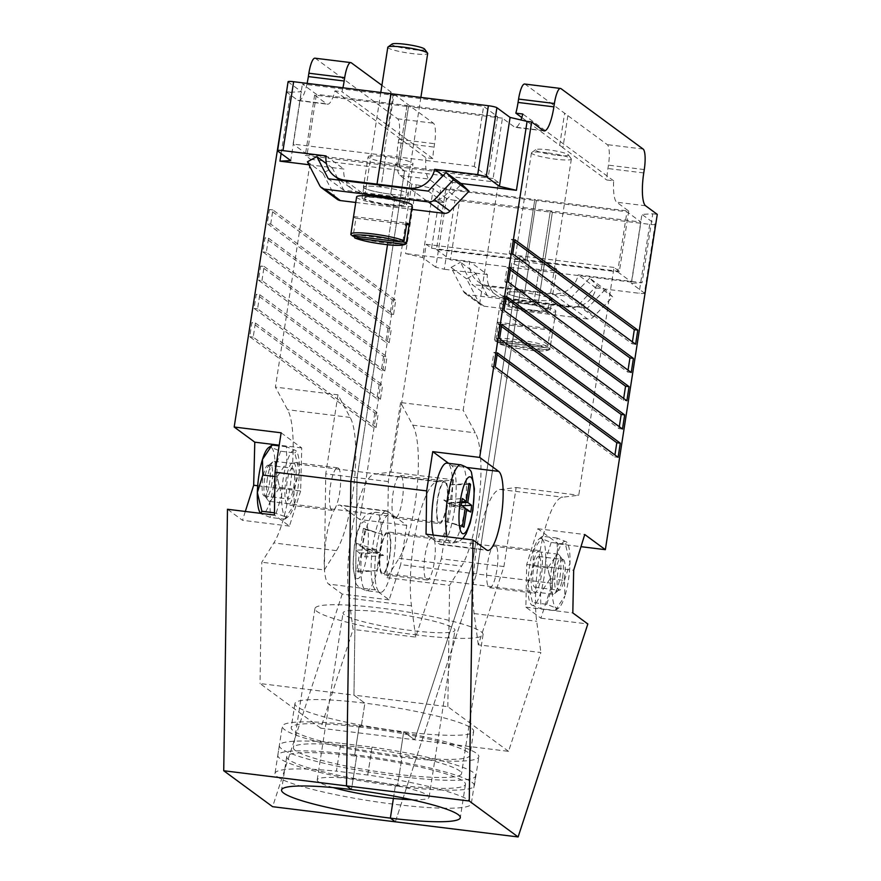 <?xml version="1.0" encoding="UTF-8"?>
<svg xmlns="http://www.w3.org/2000/svg" width="881" height="881" viewBox="0 0 881 881"><rect width="100%" height="100%" fill="white"/><g stroke="black" fill="none" stroke-linecap="round" stroke-linejoin="round"><path stroke-width="0.66" stroke-dasharray="4.41 3.3" d="M426.041 534.172L439.586 544.128A40.052 9.405 97 0 0 440.764 544.623A40.052 9.405 97 0 0 454.662 508.623A40.052 9.405 97 0 0 451.733 465.609L448.638 463.329M445.423 481.268A21.463 5.044 97 0 0 444.795 481.004A21.463 5.044 97 0 0 437.35 500.287A21.463 5.044 97 0 0 438.914 523.336A21.463 5.044 97 0 0 439.542 523.6A21.463 5.044 97 0 0 446.986 504.306A21.463 5.044 97 0 0 445.423 481.268M356.662 756.217L354.724 754.786A99.311 12.62 8.8 0 1 354.867 754.808A99.311 12.62 8.8 0 1 474.363 785.709A99.311 12.62 8.8 0 1 397.595 786.237A99.311 12.62 8.8 0 1 397.452 786.215L395.514 784.784A90.291 11.475 -171.2 0 0 395.657 784.806A90.291 11.475 -171.2 0 0 465.465 784.332A90.291 11.475 -171.2 0 0 356.805 756.228A90.291 11.475 -171.2 0 0 356.662 756.217L351.497 789.563L356.662 756.217A90.291 11.475 -171.2 0 0 356.519 756.195A90.291 11.475 -171.2 0 0 286.721 756.669A90.291 11.475 -171.2 0 0 395.382 784.773A90.291 11.475 -171.2 0 0 395.514 784.784L397.452 786.215L401.945 757.242L400.007 755.81A90.291 11.475 -171.2 0 0 400.139 755.832A90.291 11.475 -171.2 0 0 469.947 755.358A90.291 11.475 -171.2 0 0 361.287 727.254A90.291 11.475 -171.2 0 0 361.144 727.243L359.206 725.812L354.724 754.786L356.662 756.217M406.648 204.689A22.532 2.863 -171.2 0 0 379.535 197.685A22.532 2.863 -171.2 0 0 362.124 197.796A22.532 2.863 -171.2 0 0 389.237 204.81A22.532 2.863 -171.2 0 0 406.648 204.689L408.288 194.095A22.532 2.863 -171.2 0 0 381.176 187.08A22.532 2.863 -171.2 0 0 363.765 187.201A22.532 2.863 -171.2 0 0 390.878 194.216A22.532 2.863 -171.2 0 0 408.288 194.095A22.532 2.863 -171.2 0 0 381.176 187.08A22.532 2.863 -171.2 0 0 381.01 187.058L378.103 184.922L381.01 187.058A22.532 2.863 -171.2 0 0 380.845 187.036A22.532 2.863 -171.2 0 0 363.424 187.157L368.126 156.818A22.532 2.863 8.8 0 0 395.239 163.833A22.532 2.863 8.8 0 0 395.404 163.855L390.712 194.194A22.532 2.863 -171.2 0 0 390.878 194.216A22.532 2.863 -171.2 0 0 408.288 194.095L412.991 163.756A22.532 2.863 -171.2 0 1 395.569 163.877A22.532 2.863 -171.2 0 1 395.404 163.855L397.705 165.551L395.404 163.855L390.712 194.194L394.853 197.245L387.508 244.687L394.853 197.245L427.219 201.231A22.741 21.915 -53.7 0 0 452.471 182.422L460.884 183.457M497.6 116.644L488.305 176.707L397.705 165.551L407.011 105.478L497.6 116.644L483.603 106.348L393.014 95.181L391.01 93.716L393.014 95.181L383.709 155.254L385.713 156.719A22.532 2.863 -171.2 0 1 385.878 156.741A22.532 2.863 -171.2 0 1 412.991 163.756M478.295 644.826L474.088 613.572A72.44 17.014 -83 0 1 479.099 534.954A72.44 17.014 -83 0 1 500.221 489.484L516.156 487.534L503.921 566.549L478.295 644.826L540.901 652.546L508.557 751.35L414.654 739.776L403.729 731.737A90.291 11.475 -171.2 0 0 403.872 731.759A90.291 11.475 -171.2 0 0 473.67 731.285A90.291 11.475 -171.2 0 0 365.009 703.181A90.291 11.475 -171.2 0 0 364.877 703.17L353.953 695.131L357.058 477.7L404.555 170.892L399.203 166.95L408.542 106.601L407.011 105.478L316.411 94.311L302.414 84.025L393.014 95.181L383.709 155.254L385.713 156.719L381.01 187.058L385.713 156.719A22.532 2.863 8.8 0 0 385.537 156.708A22.532 2.863 8.8 0 0 368.126 156.818M508.557 751.35L447.845 706.705L353.953 695.131L364.877 703.17L361.144 727.243A90.291 11.475 -171.2 0 0 361.012 727.221A90.291 11.475 -171.2 0 0 291.204 727.695A90.291 11.475 -171.2 0 0 399.864 755.799A90.291 11.475 -171.2 0 0 400.007 755.81L403.729 731.737L414.654 739.776L472.623 562.695L414.654 739.776L320.761 728.202L353.105 629.397L348.898 598.144A72.44 17.014 -83 0 1 353.898 519.526A72.44 17.014 -83 0 1 375.02 474.055L390.966 472.106L426.228 244.301L431.58 248.244L440.918 187.895L428.926 179.074A28.842 6.773 -83 0 1 425.875 157.688L432.824 158.547A28.842 6.773 -83 0 1 434.047 147.094L434.575 143.724A18.027 4.229 97 0 0 433.43 123.208L393.994 94.212A90.291 11.475 -171.2 0 1 390.746 91.822L381.902 85.314M394.402 517.852A21.463 5.044 -83 0 1 392.838 494.803A21.463 5.044 -83 0 1 400.282 475.52A21.463 5.044 -83 0 1 400.91 475.784A21.463 5.044 -83 0 1 402.474 498.822A21.463 5.044 -83 0 1 395.029 518.116A21.463 5.044 -83 0 1 394.402 517.852M497.115 354.724L493.933 352.389L491.741 366.518L495.221 366.948M493.933 352.389L497.413 352.818M501.487 326.466L498.316 324.12L496.124 338.26L619.002 428.618L619.299 426.701M619.002 428.618L622.482 429.047M505.87 298.196L502.688 295.851L500.496 309.991L503.976 310.42M502.688 295.851L506.168 296.28M552.31 583.299L558.411 543.896L537.806 528.743L526.717 564.468L525.869 607.141L540.89 618.187L552.31 583.299L476.5 573.949L520.506 289.651L552.872 293.637A22.741 21.915 -53.7 0 0 578.123 274.817L642.073 282.713L652.744 213.808L641.941 214.38L631.27 283.286L642.073 282.713M540.89 618.187L587.836 623.979M395.36 821.819L476.5 573.949L395.36 821.819M510.242 269.927L507.06 267.582L504.879 281.722L627.757 372.079L628.043 370.174M627.757 372.079L631.225 372.509M491.741 366.518L614.619 456.887L614.916 454.97M614.619 456.887L618.099 457.316M526.717 564.468L573.663 570.26M537.806 528.743L584.753 534.525M524.669 84.025A18.027 4.229 -83 0 1 525.197 84.246L564.622 113.242A90.291 11.475 -171.2 0 1 567.882 115.642L607.306 144.638A18.027 4.229 -83 0 1 608.452 165.154L607.934 168.524A28.842 6.773 97 0 0 606.712 179.977L613.672 180.825A28.842 6.773 97 0 0 616.711 202.212L628.715 211.044L534.822 199.469L525.472 259.818L520.12 255.875L472.623 562.695L520.12 255.875L525.472 259.818L534.822 199.469L536.353 200.593L626.942 211.759L640.939 222.056L550.35 210.889L552.343 212.354L550.35 210.889L541.044 270.963L539.051 269.487L534.349 299.826A22.532 2.863 -171.2 0 0 534.525 299.848A22.532 2.863 -171.2 0 0 551.935 299.727A22.532 2.863 -171.2 0 0 524.823 292.712A22.532 2.863 -171.2 0 0 524.658 292.701L520.506 289.651L476.5 573.949L400.679 564.611L389.149 599.851L375.603 589.896A40.052 9.405 -83 0 1 372.685 546.881A40.052 9.405 -83 0 1 386.583 510.881A40.052 9.405 -83 0 1 387.761 511.365L406.758 525.34L400.679 564.611M500.496 309.991L623.374 400.348L626.854 400.778M623.374 400.348L623.671 398.432M507.06 267.582L510.54 268.011M657.27 214.369L652.744 213.808M558.411 543.896L580.986 546.672M496.124 338.26L499.604 338.678M498.316 324.12L501.785 324.549M514.625 241.658L511.443 239.313L509.251 253.453L632.129 343.81L635.608 344.24M509.251 253.453L512.731 253.882M511.443 239.313L514.911 239.742M550.295 310.332A22.532 2.863 -171.2 0 0 523.182 303.317A22.532 2.863 -171.2 0 0 505.771 303.438A22.532 2.863 -171.2 0 0 532.884 310.453A22.532 2.863 -171.2 0 0 550.295 310.332L551.935 299.727A22.532 2.863 -171.2 0 0 524.823 292.712A22.532 2.863 -171.2 0 0 507.412 292.833A22.532 2.863 -171.2 0 0 534.525 299.848A22.532 2.863 -171.2 0 0 551.935 299.727L556.638 269.388A22.532 2.863 8.8 0 0 529.525 262.384A22.532 2.863 8.8 0 0 529.36 262.362L524.658 292.701L529.36 262.362L527.058 260.666L536.353 200.593L534.822 199.469L440.918 187.895M655.123 224.071A7.213 0.914 8.8 0 1 655.288 224.325A7.213 0.914 8.8 0 1 649.715 224.358L552.343 212.354L538.346 302.767L570.712 306.753A22.741 21.915 -53.7 0 0 595.963 287.944L639.055 293.263C643.152 293.703 644.947 293.615 644.452 292.977L655.123 224.071L641.941 214.38M525.869 607.141L572.815 612.923M400.591 402.54L388.356 481.566L386.979 577.672L399.016 558.367A72.44 17.014 97 0 0 416.889 489.208A72.44 17.014 97 0 0 412.726 425.138L400.591 402.54L463.186 410.26L498.448 182.466L493.096 178.524L502.434 118.175L514.438 126.996A28.842 6.773 97 0 0 515.286 127.36A28.842 6.773 97 0 0 520.924 119.959M502.434 118.175L408.542 106.601L399.203 166.95L404.555 170.892L357.058 477.7L353.953 695.131L260.049 683.557L320.761 728.202M504.879 281.722L508.348 282.151M632.129 343.81L632.426 341.905M493.096 178.524L305.3 155.375L310.652 159.318L275.39 387.111L287.536 409.709A72.44 17.014 97 0 1 291.699 473.78A72.44 17.014 97 0 1 273.826 542.938L261.789 562.243L260.049 683.557M498.448 182.466L310.652 159.318M388.356 481.566L325.761 473.846L324.384 569.952L261.789 562.243M359.206 725.812A99.311 12.62 8.8 0 1 359.349 725.834A99.311 12.62 8.8 0 1 478.857 756.735A99.311 12.62 8.8 0 1 402.077 757.253A99.311 12.62 8.8 0 1 401.945 757.242L397.452 786.215A99.311 12.62 8.8 0 1 397.32 786.193A99.311 12.62 8.8 0 1 277.812 755.292A99.311 12.62 8.8 0 1 354.58 754.775A99.311 12.62 8.8 0 1 354.724 754.786L359.206 725.812L361.144 727.243L364.877 703.17A90.291 11.475 -171.2 0 0 364.734 703.148A90.291 11.475 -171.2 0 0 294.937 703.622A90.291 11.475 -171.2 0 0 403.586 731.726A90.291 11.475 -171.2 0 0 403.729 731.737L400.007 755.81L401.945 757.242A99.311 12.62 8.8 0 1 401.802 757.22A99.311 12.62 8.8 0 1 282.305 726.318A99.311 12.62 8.8 0 1 359.074 725.801A99.311 12.62 8.8 0 1 359.206 725.812M488.305 176.707L474.308 166.421L293.12 144.088L302.414 84.025M386.979 577.672L449.574 585.38L461.622 566.076A72.44 17.014 97 0 0 479.484 496.928A72.44 17.014 97 0 0 475.322 432.857L463.186 410.26M447.845 706.705L449.574 585.38M393.4 798.45L395.514 784.784L393.4 798.45M443.132 175.55L452.471 182.422M540.053 550.856A21.463 5.044 97 0 0 539.425 550.592A21.463 5.044 97 0 0 531.981 569.875A21.463 5.044 97 0 0 533.545 592.924A21.463 5.044 97 0 0 534.172 593.188A21.463 5.044 97 0 0 541.617 573.894A21.463 5.044 97 0 0 540.053 550.856M567.882 115.642L562.904 147.766L606.712 179.977M595.963 287.944L578.123 274.817M655.288 224.325L644.628 293.219L631.27 283.286M454.97 200.361A7.213 0.914 8.8 0 1 446.469 198.357L435.798 267.262L444.299 269.256L454.97 200.361L552.343 212.354L538.346 302.767L534.349 299.826L539.051 269.487A22.532 2.863 8.8 0 0 539.216 269.509A22.532 2.863 8.8 0 0 556.638 269.388M562.904 147.766A90.291 11.475 8.8 0 0 559.655 145.365L521.772 117.514M613.672 180.825L522.807 114.012M628.715 211.044L619.376 271.392L614.013 267.45L578.751 495.243L562.816 497.192A72.44 17.014 -83 0 0 541.694 542.674A72.44 17.014 -83 0 0 536.683 621.281L540.901 652.546M507.071 292.789A22.532 2.863 -171.2 0 0 534.183 299.804A22.532 2.863 -171.2 0 0 534.349 299.826L538.346 302.767L505.991 298.78L488.151 285.653L520.506 289.651L524.658 292.701A22.532 2.863 -171.2 0 0 524.492 292.679A22.532 2.863 -171.2 0 0 507.071 292.789L511.773 262.461A22.532 2.863 -171.2 0 1 529.184 262.34A22.532 2.863 -171.2 0 1 529.36 262.362L527.058 260.666L617.647 271.833L626.942 211.759M617.647 271.833L631.644 282.118L640.939 222.056M619.376 271.392L431.58 248.244M631.644 282.118L541.044 270.963L539.051 269.487A22.532 2.863 -171.2 0 1 538.886 269.465A22.532 2.863 -171.2 0 1 511.773 262.461M559.655 145.365L564.622 113.242M474.308 166.421L483.603 106.348M503.921 566.549L441.326 558.84L415.7 637.106L353.105 629.397M412.726 425.138L475.322 432.857M516.156 487.534L578.751 495.243M614.013 267.45L426.228 244.301M495.54 545.361A21.463 5.044 97 0 0 494.913 545.108A21.463 5.044 97 0 0 487.457 564.391A21.463 5.044 97 0 0 489.021 587.44A21.463 5.044 97 0 0 489.66 587.693A21.463 5.044 97 0 0 497.104 568.41A21.463 5.044 97 0 0 495.54 545.361M500.221 489.484L562.816 497.192M487.446 295.829L475.982 273.65L460.477 262.241L471.93 284.42L487.446 295.829L587.418 308.152L571.901 296.743L471.93 284.42M572.033 307.557A7.213 6.949 -53.7 0 0 578.101 305.344L597.131 285.444L589.664 278.165L605.181 289.574L612.647 296.853L593.618 316.753A7.213 6.949 126.3 0 1 587.55 318.966L572.033 307.557L468.516 294.805L484.032 306.214A7.213 6.949 126.3 0 1 478.857 302.612L466.589 278.848L475.982 273.65M589.664 278.165L571.901 296.743M478.857 302.612L463.351 291.204L451.072 267.45L460.477 262.241M463.351 291.204A7.213 6.949 -53.7 0 0 468.516 294.805M451.072 267.45L466.589 278.848M587.55 318.966L484.032 306.214M605.181 289.574L587.418 308.152M597.131 285.444L612.647 296.853M389.149 599.851L342.202 594.069L328.657 584.114A40.052 9.405 -83 0 1 325.739 541.099A40.052 9.405 -83 0 1 339.637 505.088A40.052 9.405 -83 0 1 340.815 505.584L359.811 519.559L411.746 184.107L416.261 184.669L405.601 253.574L422.616 257.56L433.276 188.666L416.261 184.669M342.202 594.069L272.603 806.688M388.433 532.168A21.463 5.044 -83 0 1 389.997 555.206A21.463 5.044 -83 0 1 382.541 574.5A21.463 5.044 -83 0 1 381.914 574.236A21.463 5.044 -83 0 1 380.35 551.187A21.463 5.044 -83 0 1 387.794 531.904A21.463 5.044 -83 0 1 388.433 532.168M245.314 511.465L242.495 520.308L227.474 509.262M286.094 91.701L297.778 100.302A28.842 6.773 97 0 0 298.626 100.654A28.842 6.773 97 0 0 307.106 83.376M314.969 58.19A18.027 4.229 -83 0 1 315.497 58.41L397.606 118.792A18.027 4.229 -83 0 1 398.752 139.308L398.234 142.678A28.842 6.773 97 0 0 400.062 175.517L411.746 184.107M387.915 328.128L385.724 342.269L262.846 251.9L265.038 237.771L387.915 328.128L391.395 328.558L389.204 342.687L385.724 342.269M392.287 299.859L390.096 313.999L267.229 223.631L269.41 209.502L392.287 299.859L395.767 300.289L393.576 314.429L270.698 224.06L267.229 223.631M383.532 356.398L381.352 370.527L258.474 280.169L260.655 266.04L383.532 356.398L387.012 356.827L384.821 370.956L381.352 370.527M379.16 384.667L376.969 398.796L254.091 308.438L256.283 294.298L379.16 384.667L382.64 385.096L380.449 399.225L376.969 398.796M374.788 412.936L372.597 427.065L249.719 336.707L251.911 322.567L374.788 412.936L378.257 413.365L376.077 427.494L372.597 427.065M445.764 189.437L436.458 249.499L527.058 260.666L536.353 200.593L445.764 189.437L459.75 199.723L550.35 210.889L541.044 270.963L450.455 259.796L459.75 199.723M488.151 285.653A22.741 21.915 126.3 0 1 478.13 281.689A22.741 21.915 126.3 0 1 469.551 261.437L405.601 253.574M406.758 525.34L359.811 519.559M426.426 579.72A21.463 5.044 97 0 0 427.065 579.984A21.463 5.044 97 0 0 434.509 560.701A21.463 5.044 97 0 0 432.945 537.652A21.463 5.044 97 0 0 432.307 537.388A21.463 5.044 97 0 0 424.862 556.671A21.463 5.044 97 0 0 426.426 579.72M380.449 399.225L257.571 308.868L259.763 294.728L256.283 294.298M257.571 308.868L254.091 308.438M389.204 342.687L266.326 252.329L268.518 238.2L265.038 237.771M266.326 252.329L262.846 251.9M376.077 427.494L253.199 337.137L255.391 322.997L251.911 322.567M253.199 337.137L249.719 336.707M281.127 432.802L301.731 447.955L300.63 491.025L257.704 485.739M301.731 447.955L279.211 445.18M255.391 322.997L378.257 413.365M384.821 370.956L261.954 280.599L258.474 280.169M261.954 280.599L264.135 266.458L260.655 266.04M268.518 238.2L391.395 328.558M363.424 187.157A22.532 2.863 -171.2 0 0 390.536 194.172A22.532 2.863 -171.2 0 0 390.712 194.194L394.853 197.245L362.498 193.258A22.741 21.915 126.3 0 1 352.477 189.283A22.741 21.915 126.3 0 1 343.898 169.042L308.945 164.736M281.127 153.525L290.609 92.263L301.423 91.701L290.752 160.595M286.512 91.756L290.609 92.263M393.576 314.429L390.096 313.999M270.698 224.06L272.89 209.931L395.767 300.289M272.89 209.931L269.41 209.502M342.918 87.792A28.842 6.773 -83 0 1 341.971 91.723L335.011 90.864A28.842 6.773 -83 0 1 327.49 104.211A28.842 6.773 -83 0 1 326.642 103.859L314.649 95.038L408.542 106.601L407.011 105.478L397.705 165.551L307.117 154.384L316.411 94.311M277.57 150.904L288.241 81.999L301.423 91.701M300.63 491.025L289.442 526.1L274.42 515.044M289.442 526.1L242.495 520.308M446.469 198.357L433.276 188.666M259.763 294.728L382.64 385.096M264.135 266.458L387.012 356.827M415.7 637.106L411.493 605.853A72.44 17.014 -83 0 1 416.493 527.245A72.44 17.014 -83 0 1 437.615 481.764L453.561 479.815L390.966 472.106M453.561 479.815L441.326 558.84M436.458 249.499L450.455 259.796M505.991 298.78A22.741 21.915 126.3 0 1 495.97 294.805A22.741 21.915 126.3 0 1 487.391 274.564L469.551 261.437M435.798 267.262L422.616 257.56M487.391 274.564L444.299 269.256M293.802 462.58A21.463 5.044 -83 0 1 295.366 485.618A21.463 5.044 -83 0 1 287.922 504.912A21.463 5.044 -83 0 1 287.283 504.648A21.463 5.044 -83 0 1 285.719 481.599A21.463 5.044 -83 0 1 293.175 462.316A21.463 5.044 -83 0 1 293.802 462.58M390.746 91.822L385.768 123.935L341.971 91.723M326.058 155.915L343.898 169.042M385.768 123.935A90.291 11.475 8.8 0 0 389.028 126.335L432.824 158.547M335.011 90.864L425.875 157.688M314.649 95.038L305.3 155.375M307.117 154.384L293.12 144.088M389.028 126.335L393.994 94.212M437.615 481.764L375.02 474.055M324.384 569.952L336.421 550.647A72.44 17.014 97 0 0 354.294 481.5A72.44 17.014 97 0 0 350.131 417.429L337.985 394.831L275.39 387.111M337.985 394.831L325.761 473.846M338.315 468.064A21.463 5.044 -83 0 1 339.879 491.113A21.463 5.044 -83 0 1 332.434 510.396A21.463 5.044 -83 0 1 331.807 510.132A21.463 5.044 -83 0 1 330.243 487.083A21.463 5.044 -83 0 1 337.687 467.8A21.463 5.044 -83 0 1 338.315 468.064M350.131 417.429L287.536 409.709M367.718 775.016L372.068 747.121L340.771 743.267L336.454 771.172L367.718 775.016A99.311 12.62 8.8 0 1 471.291 803.78A99.311 12.62 8.8 0 1 371.22 801.06A99.311 12.62 8.8 0 1 275.004 773.397A99.311 12.62 8.8 0 1 336.421 771.15L340.771 743.267M372.068 747.121L367.751 775.038M333.15 787.581A56.593 7.191 8.8 0 1 317.215 779.927A56.593 7.191 8.8 0 1 360.968 779.63A56.593 7.191 8.8 0 1 429.08 797.239A56.593 7.191 8.8 0 1 411.724 799.728M372.035 747.099A99.311 12.62 8.8 0 1 475.619 775.864A99.311 12.62 8.8 0 1 375.537 773.144A99.311 12.62 8.8 0 1 279.332 745.48A99.311 12.62 8.8 0 1 340.738 743.234M359.162 747.209A85.072 10.814 8.8 0 1 461.545 773.683A85.072 10.814 8.8 0 1 395.778 774.135A85.072 10.814 8.8 0 1 293.395 747.661A85.072 10.814 8.8 0 1 359.162 747.209M386.825 612.603A56.593 7.191 8.8 0 1 454.937 630.212A56.593 7.191 8.8 0 1 411.185 630.51A56.593 7.191 8.8 0 1 343.072 612.901A56.593 7.191 8.8 0 1 386.825 612.603M417.308 635.014A85.072 10.814 8.8 0 1 314.935 608.54A85.072 10.814 8.8 0 1 380.702 608.099A85.072 10.814 8.8 0 1 483.074 634.573A85.072 10.814 8.8 0 1 417.308 635.014M555.504 155.089A16.585 2.103 8.8 0 1 535.725 149.682A16.585 2.103 8.8 0 1 548.367 149.847A16.585 2.103 8.8 0 1 568.234 154.715A16.585 2.103 8.8 0 1 555.504 155.089M547.046 152.809A20.186 2.566 -171.2 0 0 531.65 152.611A20.186 2.566 -171.2 0 0 531.441 152.909A20.186 2.566 -171.2 0 0 555.735 159.197A20.186 2.566 -171.2 0 0 571.34 159.087A20.186 2.566 -171.2 0 0 571.229 158.745A20.186 2.566 -171.2 0 0 547.046 152.809M532.377 310.079A20.186 2.566 8.8 0 1 508.084 303.791A20.186 2.566 8.8 0 1 523.688 303.692A20.186 2.566 8.8 0 1 547.982 309.969A20.186 2.566 8.8 0 1 532.377 310.079M521.981 302.436A28.115 3.568 -171.2 0 0 500.243 302.579A28.115 3.568 -171.2 0 0 534.084 311.334A28.115 3.568 -171.2 0 0 555.823 311.18A28.115 3.568 -171.2 0 0 521.981 302.436M499.571 323.889L496.829 341.564L499.153 343.887A26.32 3.348 -171.2 0 0 527.675 349.911A26.32 3.348 -171.2 0 0 547.982 349.9L550.074 348.116A28.115 3.568 8.8 0 1 550.074 348.281A28.115 3.568 8.8 0 1 528.336 348.435A28.115 3.568 8.8 0 1 496.829 341.564L550.074 348.116L552.805 330.452L499.571 323.889A28.115 3.568 8.8 0 1 497.236 322.182L494.505 339.846A28.115 3.568 8.8 0 1 494.505 339.681A28.115 3.568 8.8 0 1 516.244 339.537A28.115 3.568 8.8 0 1 547.74 346.409L544.876 347.621A26.32 3.348 -171.2 0 0 516.354 341.586A26.32 3.348 -171.2 0 0 496.047 341.597L545.229 347.676L496.047 341.597L494.505 340.396L500.243 302.579M497.236 322.182L550.482 328.745L547.74 346.409L494.505 339.846M550.482 328.745A28.115 3.568 8.8 0 1 552.805 330.452M555.823 311.18L550.074 348.281C551.253 349.162 548.103 352.741 527.73 349.933C517.389 348.402 510.341 347.709 498.47 343.678L547.982 349.9M338.557 180.043L343.799 190.186L443.771 202.509L461.534 183.931M443.771 202.509L428.254 191.1M355.748 202.465L411.581 209.348M337.214 199.315A7.213 6.949 126.3 0 1 335.209 196.97L319.704 185.572M337.72 178.436L332.335 168.018L322.942 173.216L335.209 196.97M343.799 190.186L328.283 178.777M332.335 168.018L326.477 163.701M322.942 173.216L307.425 161.807M366.022 550.284L383.554 555.448L379.568 552.508L362.08 547.387L364.866 529.448A21.992 5.165 97 0 0 363.732 528.424A21.992 5.165 97 0 0 363.39 528.369L360.615 546.297L356.673 543.401A21.992 5.165 97 0 0 356.1 546.716A21.992 5.165 97 0 0 355.638 550.118L359.569 553.015L356.794 570.954A21.992 5.165 97 0 0 358.27 572.033L361.045 554.094L364.987 556.99A21.992 5.165 97 0 0 366.022 550.284L362.08 547.387M383.554 555.448L364.987 556.99M364.866 529.448L382.387 534.315L379.568 552.508L361.045 554.094M358.27 572.033L376.749 570.712L379.568 552.508L360.615 546.297M382.387 534.315L363.39 528.369M359.569 553.015L379.568 552.508L375.57 549.568L355.638 550.118M376.749 570.712L356.794 570.954M375.57 549.568L356.673 543.401M376.683 546.958A39.469 9.273 -83 0 1 389.997 514.019A39.469 9.273 -83 0 1 393.664 559.446A39.469 9.273 -83 0 1 380.339 592.373A39.469 9.273 -83 0 1 376.683 546.958M389.512 556.396A20.186 4.746 97 0 0 387.64 533.159A20.186 4.746 97 0 0 380.823 550.008A20.186 4.746 97 0 0 382.706 573.234A20.186 4.746 97 0 0 389.512 556.396M551.231 571.009A20.186 4.746 -83 0 1 558.047 554.16A20.186 4.746 -83 0 1 559.105 554.898A20.186 4.746 -83 0 1 559.92 577.396A20.186 4.746 -83 0 1 554.314 593.783A20.186 4.746 -83 0 1 553.103 594.235A20.186 4.746 -83 0 1 551.231 571.009M562.618 577.253A16.585 3.898 97 0 0 561.957 558.774A16.585 3.898 97 0 0 555.482 572A16.585 3.898 97 0 0 558.014 590.711A16.585 3.898 97 0 0 562.618 577.253M260.622 513.348L261.073 513.744A33.797 7.94 -83 0 1 260.402 513.083M268.551 465.421A15.506 3.645 -83 0 1 269.685 482.061A15.506 3.645 -83 0 1 264.3 495.992A15.506 3.645 -83 0 1 263.848 495.805A15.506 3.645 -83 0 1 262.714 479.165A15.506 3.645 -83 0 1 268.099 465.223A15.506 3.645 -83 0 1 268.551 465.421M276.171 513.028L281.678 495.54L277.108 476.819L286.81 462.415L286.435 446.777L295.675 450.488A33.797 7.94 -83 0 1 296.457 451.303A33.797 7.94 -83 0 1 299.408 471.676L294.827 452.955L280.576 451.193L271.326 447.482A33.797 7.94 -83 0 1 275.059 468.681A33.797 7.94 -83 0 1 269.938 501.807A33.797 7.94 -83 0 1 261.073 513.744L270.313 517.444L284.574 519.206L285.84 518.546L285.411 516.74L274.454 512.819M270.908 445.676L271.326 447.482A33.797 7.94 97 0 0 268.309 447.834M277.108 476.819L274.971 476.555M292.899 468.417A15.506 3.645 97 0 0 292.437 468.229A15.506 3.645 97 0 0 287.063 482.16A15.506 3.645 97 0 0 288.197 498.811A15.506 3.645 97 0 0 288.649 498.998A15.506 3.645 97 0 0 294.023 485.068A15.506 3.645 97 0 0 292.899 468.417M280.576 451.193L275.059 468.681L279.64 487.413L269.938 501.807L270.313 517.444M284.574 519.206L294.276 504.802A33.797 7.94 -83 0 1 288.439 516.398A33.797 7.94 -83 0 1 285.411 516.74A33.797 7.94 -83 0 1 281.678 495.54A33.797 7.94 -83 0 1 286.81 462.415A33.797 7.94 97 0 1 295.675 450.488L296.291 451.072L294.827 452.955M286.435 446.777L279.112 445.874M293.902 489.164L299.408 471.676A33.797 7.94 -83 0 1 294.276 504.802L293.902 489.164L279.64 487.413M470.663 512.092L451.766 505.925L447.779 502.985L465.168 508.689M451.766 505.925L461.919 505.661M463.296 526.937L444.96 521.189L447.779 502.985L461.655 502.644M468.901 484.55L450.598 484.792L447.779 502.985L465.256 508.117M444.96 521.189L462.481 526.045M461.787 501.785L447.779 502.985L443.782 500.056L462.36 498.503M450.598 484.792L469.077 483.471M443.782 500.056L461.325 505.22M433.232 535.053A39.469 9.273 97 0 0 437.339 541.474A39.469 9.273 97 0 0 450.665 508.546A39.469 9.273 97 0 0 446.997 463.12M446.513 505.496A20.186 4.746 -83 0 1 439.696 522.334A20.186 4.746 -83 0 1 437.824 499.109A20.186 4.746 -83 0 1 444.641 482.259A20.186 4.746 -83 0 1 446.513 505.496M267.417 478.108A20.186 4.746 97 0 0 268.231 500.595A20.186 4.746 97 0 0 269.3 501.333A20.186 4.746 97 0 0 276.105 484.495A20.186 4.746 97 0 0 274.233 461.259A20.186 4.746 97 0 0 273.022 461.721A20.186 4.746 97 0 0 267.417 478.108M271.855 483.493A16.585 3.898 -83 0 1 265.39 496.719A16.585 3.898 -83 0 1 264.718 478.251A16.585 3.898 -83 0 1 269.322 464.783A16.585 3.898 -83 0 1 271.855 483.493M546.771 604.3L552.277 586.823L547.696 568.091L557.409 553.697L557.023 538.049L566.263 541.76A33.797 7.94 -83 0 1 567.056 542.575A33.797 7.94 -83 0 1 569.996 562.959L565.426 544.227L551.165 542.465L541.925 538.765A33.797 7.94 -83 0 1 545.658 559.953A33.797 7.94 -83 0 1 540.527 593.078A33.797 7.94 -83 0 1 531.672 605.016A33.797 7.94 -83 0 1 530.88 604.201A33.797 7.94 -83 0 1 527.939 583.817L532.509 602.549L531.056 604.432L531.672 605.016L540.912 608.727L555.162 610.478L556.44 609.817L556.01 608.011L546.771 604.3L532.509 602.549M539.15 556.693A15.506 3.645 -83 0 1 540.273 573.344A15.506 3.645 -83 0 1 534.899 587.275A15.506 3.645 -83 0 1 534.448 587.076A15.506 3.645 -83 0 1 533.313 570.436A15.506 3.645 -83 0 1 538.687 556.506A15.506 3.645 -83 0 1 539.15 556.693M527.939 583.817A33.797 7.94 -83 0 1 533.06 550.691L533.446 566.329L527.939 583.817M541.925 538.765A33.797 7.94 97 0 0 538.908 539.106A33.797 7.94 97 0 0 533.06 550.691L542.773 536.298L541.496 536.958L541.925 538.765M547.696 568.091L533.446 566.329M563.488 559.688A15.506 3.645 97 0 0 563.036 559.501A15.506 3.645 97 0 0 557.662 573.432A15.506 3.645 97 0 0 558.785 590.083A15.506 3.645 97 0 0 559.248 590.27A15.506 3.645 97 0 0 564.622 576.339A15.506 3.645 97 0 0 563.488 559.688M551.165 542.465L545.658 559.953L550.24 578.685L540.527 593.078L540.912 608.727M555.162 610.478L564.875 596.085A33.797 7.94 -83 0 1 559.028 607.67A33.797 7.94 -83 0 1 556.01 608.011A33.797 7.94 -83 0 1 552.277 586.823A33.797 7.94 -83 0 1 557.409 553.697A33.797 7.94 97 0 1 566.263 541.76L566.879 542.344L565.426 544.227M557.023 538.049L542.773 536.298M564.49 580.436L569.996 562.959A33.797 7.94 -83 0 1 564.875 596.085L564.49 580.436L550.24 578.685M424.587 49.083A16.585 2.103 8.8 0 1 411.856 49.457A16.585 2.103 8.8 0 1 392.078 44.05M387.794 47.277A20.186 2.566 -171.2 0 0 412.088 53.565A20.186 2.566 -171.2 0 0 427.692 53.455M388.73 204.436A20.186 2.566 8.8 0 1 364.437 198.159A20.186 2.566 8.8 0 1 380.041 198.049A20.186 2.566 8.8 0 1 404.335 204.337A20.186 2.566 8.8 0 1 388.73 204.436M356.596 196.948A28.115 3.568 -171.2 0 0 390.437 205.691A28.115 3.568 -171.2 0 0 412.176 205.548M406.615 224.501L355.924 218.257L353.182 235.921L402.65 242.022M355.924 218.257A28.115 3.568 8.8 0 1 353.589 216.55L350.858 234.753M353.589 216.55L406.835 223.102M439.586 544.128L486.532 549.909M451.733 465.609L467.227 467.514M644.275 169.57L608.452 165.154M643.13 149.054L607.306 144.638M645.575 205.769L616.711 202.212M643.747 172.94L607.934 168.524M561.021 88.662L525.197 84.246M543.302 130.564L514.438 126.996M410.469 188.908L427.219 201.231M570.712 306.753L552.872 293.637M649.715 224.358L639.055 293.263M399.016 558.367L461.622 566.076M474.088 613.572L536.683 621.281M578.101 305.344L593.618 316.753M375.603 589.896L328.657 584.114M387.761 511.365L340.815 505.584M315.497 58.41L351.321 62.826M297.778 100.302L326.642 103.859M397.606 118.792L433.43 123.208M400.062 175.517L428.926 179.074M398.234 142.678L434.047 147.094M398.752 139.308L434.575 143.724M345.748 180.935L362.498 193.258M411.493 605.853L348.898 598.144M336.421 550.647L273.826 542.938M366.992 554.733A28.655 6.729 -83 0 1 356.475 578.288A28.655 6.729 -83 0 1 354.658 545.669A28.655 6.729 -83 0 1 365.175 522.114A28.655 6.729 -83 0 1 366.992 554.733M379.755 557.728A39.469 9.273 97 0 0 376.088 512.313A39.469 9.273 97 0 0 362.763 545.24A39.469 9.273 97 0 0 366.43 590.666A39.469 9.273 97 0 0 379.755 557.728M460.906 464.838A39.469 9.273 -83 0 1 464.573 510.264A39.469 9.273 -83 0 1 451.248 543.192A39.469 9.273 -83 0 1 447.141 536.771M406.427 242.649A28.115 3.568 8.8 0 1 384.689 242.804A28.115 3.568 8.8 0 1 353.182 235.921M404.093 240.777L350.858 234.214M440.764 544.623L487.711 550.405M400.282 475.52L444.795 481.004M395.029 518.116L439.542 523.6M544.15 130.917L515.286 127.36M465.465 784.332L460.3 817.689M473.67 731.285L469.947 755.358M474.363 785.709L478.857 756.735M494.913 545.108L539.425 550.592M489.66 587.693L534.172 593.188M465.344 293.538L480.85 304.947M507.412 292.833L505.771 303.438M386.583 510.881L339.637 505.088M427.065 579.984L382.541 574.5M432.307 537.388L387.794 531.904M298.626 100.654L327.49 104.211M286.721 756.669L281.557 790.026M495.97 294.805L478.13 281.689M340.187 180.253L352.477 189.283M294.937 703.622L291.204 727.695M277.812 755.292L282.305 726.318M332.434 510.396L287.922 504.912M337.687 467.8L293.175 462.316M279.332 745.48L275.004 773.397M475.619 775.864L471.291 803.78M429.08 797.239L454.937 630.212M317.215 779.927L343.072 612.901M314.935 608.54L293.395 747.661M483.074 634.573L461.545 773.683M535.725 149.682L531.65 152.611M531.441 152.909L508.084 303.791M568.234 154.715L571.229 158.745M571.34 159.087L547.982 309.969M363.765 187.201L362.124 197.796M372.41 531.133L363.732 528.424M380.339 592.373L366.43 590.666C359.492 588.112 355.924 585.27 355.715 582.154L352.94 566.604L354.404 545.295C356.353 530.847 361.915 519.03 363.644 517.951C365.252 514.559 369.403 512.676 376.088 512.313L389.997 514.019M558.047 554.16L387.64 533.159M553.103 594.235L382.706 573.234M561.957 558.774L559.105 554.898M558.014 590.711L554.314 593.783M268.099 465.223L292.437 468.229M264.3 495.992L288.649 498.998M288.439 516.398L285.84 518.546M454.926 524.371L463.604 527.08M437.339 541.474L451.248 543.192L458.054 542.123L462.723 538.687M269.3 501.333L439.696 522.334M274.233 461.259L444.641 482.259M265.39 496.719L268.231 500.595M269.322 464.783L273.022 461.721M538.687 556.506L563.036 559.501M534.899 587.275L559.248 590.27M538.908 539.106L541.496 536.958M559.028 607.67L556.44 609.817M380.801 92.461L364.437 198.159M420.887 97.395L404.335 204.337"/><path stroke-width="1.32" d="M448.638 463.329L432.736 451.634L426.657 490.893L426.041 534.172L472.987 539.954L486.532 549.909A40.052 9.405 97 0 0 487.711 550.405A40.052 9.405 97 0 0 501.608 514.405A40.052 9.405 97 0 0 498.69 471.39L479.682 457.415L531.617 121.963L527.091 121.402L516.42 190.318L499.417 186.309L510.077 117.415L527.091 121.402M472.987 539.954L469.254 801.016L346.497 785.885L351.497 789.563A90.291 11.475 -171.2 0 0 351.365 789.552A90.291 11.475 -171.2 0 0 281.557 790.026A90.291 11.475 -171.2 0 0 390.217 818.119A90.291 11.475 -171.2 0 0 390.36 818.141A90.291 11.475 -171.2 0 0 390.492 818.163A90.291 11.475 -171.2 0 0 460.3 817.689A90.291 11.475 -171.2 0 0 351.64 789.585A90.291 11.475 -171.2 0 0 351.497 789.563L346.497 785.885L350.847 481.544L346.497 785.885L223.73 770.754L227.474 509.262L274.42 515.044L275.037 472.205L350.847 481.544L387.508 244.687L350.847 481.544L426.657 490.893M469.254 801.016L518.116 836.95L587.836 623.979L572.815 612.923L573.663 570.26L584.753 534.525L605.357 549.678L657.27 214.369L645.575 205.769A28.842 6.773 -83 0 1 643.747 172.94L644.275 169.57A18.027 4.229 97 0 0 643.13 149.054L561.021 88.662A18.027 4.229 97 0 0 560.481 88.441A18.027 4.229 97 0 0 554.402 103.484L553.885 106.854A28.842 6.773 -83 0 1 544.15 130.917A28.842 6.773 -83 0 1 543.302 130.564L531.617 121.963M510.54 268.011L508.348 282.151L631.225 372.509L633.417 358.38L510.54 268.011M514.911 239.742L512.731 253.882L635.608 344.24L637.789 330.111L514.911 239.742M506.168 296.28L503.976 310.42L626.854 400.778L629.045 386.638L506.168 296.28M501.785 324.549L499.604 338.678L622.482 429.047L624.662 414.907L501.785 324.549M497.413 352.818L495.221 366.948L618.099 457.316L620.29 443.176L497.413 352.818M390.36 818.141L395.36 821.819L390.36 818.141L393.4 798.45L390.36 818.141M518.116 836.95L272.603 806.688L223.73 770.754M460.884 183.457L516.42 190.318M432.736 451.634L479.682 457.415M619.299 426.701L621.182 414.477L624.662 414.907M628.043 370.174L629.937 357.95L633.417 358.38M614.916 454.97L616.81 442.747L620.29 443.176M616.81 442.747L497.115 354.724M623.671 398.432L625.565 386.219L629.045 386.638M629.937 357.95L510.242 269.927M580.986 546.672L605.357 549.678M632.426 341.905L634.32 329.681L514.625 241.658M634.32 329.681L637.789 330.111M488.382 105.72A7.213 0.914 8.8 0 1 496.895 107.713L486.224 176.618L477.722 174.614L488.382 105.72L391.01 93.716L377.013 184.129L409.379 188.116A22.741 21.915 -53.7 0 0 434.63 169.295L443.132 175.55M496.895 107.713L510.077 117.415M521.772 117.514L515.848 113.153L522.807 114.012A28.842 6.773 97 0 1 520.924 119.959M515.848 113.153A28.842 6.773 97 0 0 518.061 102.438L518.59 99.068A18.027 4.229 -83 0 1 524.669 84.025L560.481 88.441M621.182 414.477L501.487 326.466M625.565 386.219L505.87 298.196M277.57 150.904L288.065 81.757A7.213 0.914 8.8 0 1 293.637 81.713L391.01 93.716L377.013 184.129L378.103 184.922L377.013 184.129L344.658 180.131A22.741 21.915 126.3 0 1 334.637 176.167A22.741 21.915 126.3 0 1 326.058 155.915L282.977 150.618C278.881 150.177 277.075 150.266 277.57 150.904L290.752 160.595L279.949 161.168L281.127 153.525M486.224 176.618L499.417 186.309M434.63 169.295L477.722 174.614M275.037 472.205L281.127 432.802L234.181 427.021L254.785 442.174L253.684 485.244L245.314 511.465M234.181 427.021L286.512 91.756M307.106 83.376A28.842 6.773 97 0 0 308.361 76.592L308.879 73.222A18.027 4.229 -83 0 1 314.969 58.19L350.781 62.595A18.027 4.229 97 0 0 344.702 77.638L344.185 81.008A28.842 6.773 -83 0 1 342.918 87.792M257.704 485.739L253.684 485.244M279.211 445.18L254.785 442.174M381.902 85.314L351.321 62.826A18.027 4.229 97 0 0 350.781 62.595M308.945 164.736L279.949 161.168M411.724 799.728A56.593 7.191 8.8 0 1 385.327 797.536A56.593 7.191 8.8 0 1 333.15 787.581M326.477 163.701L316.83 156.609L328.283 178.777L428.254 191.1L446.028 172.533L461.534 183.931L469 191.221L453.484 179.812L446.028 172.533M316.83 156.609L307.425 161.807L319.704 185.572A7.213 6.949 -53.7 0 0 324.869 189.162L340.385 200.571L355.748 202.465M411.581 209.348L443.903 213.334L428.386 201.925A7.213 6.949 -53.7 0 0 434.454 199.712L453.484 179.812M340.385 200.571A7.213 6.949 126.3 0 1 337.214 199.315L321.697 187.906M337.72 178.436L338.557 180.043M434.454 199.712L449.971 211.121L469 191.221M449.971 211.121A7.213 6.949 126.3 0 1 443.903 213.334M324.869 189.162L428.386 201.925M260.402 513.083A33.797 7.94 -83 0 1 260.28 512.929A33.797 7.94 -83 0 1 257.34 492.545L261.921 511.277L260.622 513.348M257.34 492.545A33.797 7.94 -83 0 1 262.472 459.419L262.846 475.057L257.34 492.545M268.309 447.834A33.797 7.94 97 0 0 262.472 459.419L272.174 445.015L268.309 447.834M274.971 476.555L262.846 475.057M274.454 512.819L261.921 511.277M279.112 445.874L272.174 445.015M465.168 508.689L466.732 509.196L463.957 527.135A21.992 5.165 -83 0 1 463.604 527.08A21.992 5.165 -83 0 1 462.481 526.045L465.256 508.117L461.325 505.22A21.992 5.165 -83 0 1 461.776 501.818A21.992 5.165 -83 0 1 462.36 498.503L466.291 501.399L469.077 483.471A21.992 5.165 -83 0 1 470.542 484.55L467.767 502.489L471.709 505.375A21.992 5.165 -83 0 1 470.663 512.092L466.732 509.196M461.919 505.661L471.709 505.375M461.655 502.644L467.767 502.489M463.296 526.937L463.957 527.135M468.901 484.55L470.542 484.55M461.787 501.785L466.291 501.399M447.141 536.771A39.469 9.273 -83 0 1 447.592 497.765A39.469 9.273 -83 0 1 460.906 464.838L446.997 463.12A39.469 9.273 97 0 0 433.672 496.058A39.469 9.273 97 0 0 433.232 535.053M388.003 46.979L392.078 44.05A16.585 2.103 8.8 0 1 404.72 44.204A16.585 2.103 8.8 0 1 424.587 49.083L427.582 53.102A20.186 2.566 -171.2 0 0 403.399 47.167A20.186 2.566 -171.2 0 0 388.003 46.979A20.186 2.566 -171.2 0 0 387.794 47.277L380.801 92.461M420.887 97.395L427.692 53.455A20.186 2.566 -171.2 0 0 427.582 53.102M404.093 240.777L406.835 223.102A28.115 3.568 8.8 0 1 409.158 224.82L406.427 242.484A28.115 3.568 8.8 0 1 406.427 242.649L412.176 205.548A28.115 3.568 -171.2 0 0 378.334 196.793A28.115 3.568 -171.2 0 0 356.596 196.948L350.858 234.049A28.115 3.568 8.8 0 1 372.597 233.906A28.115 3.568 8.8 0 1 404.093 240.777L401.229 241.989A26.32 3.348 -171.2 0 0 372.707 235.954A26.32 3.348 -171.2 0 0 352.4 235.965L401.582 242.044L352.4 235.965L350.858 234.214A28.115 3.568 8.8 0 1 350.858 234.049L350.858 234.753M409.158 224.82L406.615 224.501M353.182 235.921L355.506 238.244A26.32 3.348 -171.2 0 0 384.028 244.279A26.32 3.348 -171.2 0 0 404.335 244.268L406.427 242.484L402.65 242.022M406.427 242.649C407.606 243.519 404.456 247.109 384.083 244.301C373.742 242.771 366.694 242.077 354.823 238.035L404.335 244.268M467.227 467.514L498.69 471.39M553.885 106.854L518.061 102.438M554.402 103.484L518.59 99.068M409.379 188.116L410.469 188.908M308.879 73.222L344.702 77.638M308.361 76.592L344.185 81.008M344.658 180.131L345.748 180.935M293.637 81.713L282.977 150.618M472.679 509.835A28.655 6.729 97 0 0 470.861 477.205A28.655 6.729 97 0 0 460.345 500.76A28.655 6.729 97 0 0 462.162 533.39A28.655 6.729 97 0 0 472.679 509.835M334.637 176.167L340.187 180.253M462.723 538.687L466.115 533.809L470.179 523.127L472.932 510.198L474.407 488.9L471.621 473.35C471.412 470.223 467.844 467.393 460.906 464.838"/></g></svg>
